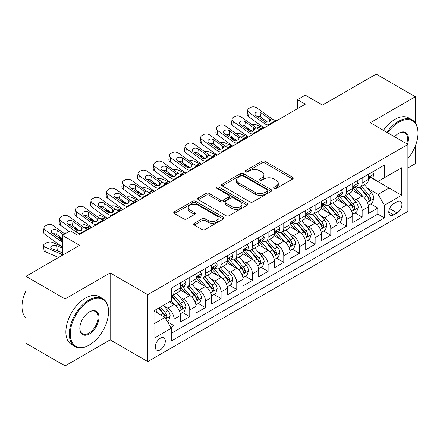 <?xml version="1.0" encoding="UTF-8"?>
<svg xmlns="http://www.w3.org/2000/svg" width="440" height="440" viewBox="0 0 440 440"><rect width="100%" height="100%" fill="white"/><g stroke="black" fill="none" stroke-linecap="round" stroke-linejoin="round"><path stroke-width="0.66" d="M274.109 188.452A1.524 0.88 0 0 0 276.26 188.452L292.606 179.014A2.178 1.254 0 0 0 293.243 178.129A2.178 1.254 0 0 0 292.606 177.238L264.919 161.255A2.178 1.254 0 0 0 261.839 161.255L245.498 170.687A1.524 0.88 0 0 0 245.053 171.309A1.524 0.88 0 0 0 245.498 171.93A1.524 0.88 0 0 0 247.654 171.93L249.766 170.709A6.963 4.021 0 0 1 259.611 170.709L261.916 172.046A6.963 4.021 0 0 1 263.956 174.884A6.963 4.021 0 0 1 261.916 177.727L259.804 178.948A1.524 0.88 0 0 0 259.358 179.57A1.524 0.88 0 0 0 259.804 180.191A1.524 0.88 0 0 0 261.954 180.191L264.072 178.97A6.963 4.021 0 0 1 273.916 178.97L276.221 180.301A6.963 4.021 0 0 1 278.262 183.145A6.963 4.021 0 0 1 276.221 185.988L274.109 187.209A1.524 0.88 0 0 0 273.663 187.831A1.524 0.88 0 0 0 274.109 188.452L274.109 187.209M160.292 349.833A7.09 4.092 120 0 0 164.929 343.58A7.09 4.092 120 0 0 163.84 337.898A7.09 4.092 120 0 0 160.292 338.25A7.09 4.092 120 0 0 155.661 344.498A7.09 4.092 120 0 0 156.75 350.18A7.09 4.092 120 0 0 160.292 349.833M194.315 223.24A2.178 1.254 0 0 0 193.677 224.131A2.178 1.254 0 0 0 194.315 225.016L202.081 229.499A2.178 1.254 0 0 0 205.161 229.499L223.311 219.021A2.178 1.254 0 0 0 223.949 218.136A2.178 1.254 0 0 0 223.311 217.245L195.624 201.262A2.178 1.254 0 0 0 192.544 201.262L174.394 211.739A2.178 1.254 0 0 0 173.756 212.63A2.178 1.254 0 0 0 174.394 213.516L183.777 218.933A2.178 1.254 0 0 0 186.857 218.933L194.623 214.451A2.178 1.254 0 0 0 195.261 213.56A2.178 1.254 0 0 0 194.623 212.674L189.97 209.985A5.819 3.361 0 0 1 188.265 207.609A5.819 3.361 0 0 1 191.857 204.507A5.819 3.361 0 0 1 198.198 205.233L216.425 215.76A5.819 3.361 0 0 1 218.13 218.136A5.819 3.361 0 0 1 214.539 221.238A5.819 3.361 0 0 1 208.197 220.512L205.161 218.757A2.178 1.254 0 0 0 202.081 218.757L194.315 223.24L194.315 225.016M415.338 122.799L415.338 96.729L376.161 74.107L322.487 105.1L305.25 95.145L297.413 99.671L305.25 104.192L78.023 235.378L70.186 230.857L62.354 235.378L62.354 255.282M65.093 298.936L65.093 365.893L110.149 339.878L110.149 272.927L65.093 298.936L25.916 276.32L79.591 245.333L62.354 235.378M110.149 272.927L147.757 294.641L407.891 144.452L407.891 211.404L147.757 361.592L147.757 294.641M415.338 96.729L370.282 122.738L407.891 144.452M249.92 201.883A2.178 1.254 0 0 0 252.995 201.883L271.145 191.406A2.178 1.254 0 0 0 271.783 190.514A2.178 1.254 0 0 0 271.145 189.629L243.458 173.641A2.178 1.254 0 0 0 240.383 173.641L222.233 184.124A2.178 1.254 0 0 0 221.595 185.009A2.178 1.254 0 0 0 222.233 185.895L249.92 201.883M217.536 188.782A1.524 0.88 0 0 1 219.082 188.997L219.082 187.187L247.231 203.434A2.178 1.254 0 0 1 247.863 204.325A2.178 1.254 0 0 1 247.231 205.211L229.075 215.694A2.178 1.254 0 0 1 226.001 215.694L198.314 199.705L198.314 197.929A2.178 1.254 0 0 0 197.676 198.82A2.178 1.254 0 0 0 198.314 199.705M198.314 197.929L206.08 193.446A2.178 1.254 0 0 1 209.16 193.446L220.385 199.931A2.178 1.254 0 0 0 223.465 199.931L228.619 196.955A2.178 1.254 0 0 0 229.251 196.064A2.178 1.254 0 0 0 228.619 195.179L216.926 188.43A1.524 0.88 0 0 1 216.48 187.809A1.524 0.88 0 0 1 217.421 186.995A1.524 0.88 0 0 1 219.082 187.187M65.093 365.893L25.916 343.272L25.916 276.32M407.891 167.976L415.338 163.68L415.338 145.97M170.836 327.553L174.086 325.677L167.58 321.921M163.884 305.943L167.816 308.215A8.866 5.121 60 0 1 174.086 319.072L180.351 315.452L180.351 322.058L189.756 316.63L182.628 312.51M179.553 296.895L183.486 299.167A8.866 5.121 60 0 1 189.756 310.024L196.026 306.405L196.026 313.011L205.425 307.582L198.297 303.463M195.222 287.848L199.161 290.12A8.866 5.121 60 0 1 205.425 300.977L211.695 297.358L211.695 303.963L221.095 298.534L213.966 294.415M210.892 278.801L214.83 281.072A8.866 5.121 60 0 1 221.095 291.929L227.365 288.31L227.365 294.916L236.77 289.487L229.636 285.368M226.567 269.753L230.5 272.024A8.866 5.121 60 0 1 236.77 282.882L243.034 279.263L243.034 285.868L252.439 280.44L245.306 276.32M242.237 260.706L246.169 262.977A8.866 5.121 60 0 1 252.439 273.834L258.709 270.215L258.709 276.821L268.109 271.392L260.981 267.273M257.906 251.658L261.839 253.93A8.866 5.121 60 0 1 268.109 264.787L274.379 261.168L274.379 267.773L283.778 262.345L276.65 258.225M273.576 242.611L277.514 244.882A8.866 5.121 60 0 1 283.778 255.739L290.048 252.12L290.048 258.726L299.453 253.297L292.32 249.178M289.25 233.563L293.183 235.835A8.866 5.121 60 0 1 299.453 246.692L305.718 243.073L305.718 249.678L315.123 244.25L307.989 240.13M304.92 224.516L308.853 226.787A8.866 5.121 60 0 1 315.123 237.644L321.393 234.025L321.393 240.631L330.792 235.202L323.664 231.083M320.59 215.468L324.522 217.74A8.866 5.121 60 0 1 330.792 228.597L337.062 224.978L337.062 231.583L346.462 226.155L339.334 222.035M336.259 206.421L340.197 208.692A8.866 5.121 60 0 1 346.462 219.549L352.732 215.93L352.732 222.536L362.137 217.107L362.137 210.502A8.866 5.121 -120 0 0 355.867 199.645L351.929 197.373M355.003 212.988L362.137 217.107M180.351 315.452A8.866 5.121 -120 0 0 174.086 304.596L169.384 301.879M196.026 306.405A8.866 5.121 -120 0 0 189.756 295.548L180.065 289.949M211.695 297.358A8.866 5.121 -120 0 0 205.425 286.5L195.734 280.902M227.365 288.31A8.866 5.121 -120 0 0 221.095 277.453L211.404 271.854M243.034 279.263A8.866 5.121 -120 0 0 236.77 268.406L227.079 262.807M258.709 270.215A8.866 5.121 -120 0 0 252.439 259.358L242.748 253.759M274.379 261.168A8.866 5.121 -120 0 0 268.109 250.311L258.418 244.712M290.048 252.12A8.866 5.121 -120 0 0 283.778 241.263L274.087 235.664M305.718 243.073A8.866 5.121 -120 0 0 299.453 232.216L289.762 226.617M321.393 234.025A8.866 5.121 -120 0 0 315.123 223.168L305.432 217.569M337.062 224.978A8.866 5.121 -120 0 0 330.792 214.121L321.101 208.522M352.732 215.93A8.866 5.121 -120 0 0 346.462 205.073L336.77 199.474M397.078 201.724L393.63 203.715A6.87 3.966 120 0 0 389.142 209.77A6.87 3.966 120 0 0 390.198 215.276A6.87 3.966 120 0 0 393.63 214.935L397.078 212.944A6.87 3.966 120 0 0 401.566 206.888A6.87 3.966 120 0 0 400.516 201.382A6.87 3.966 120 0 0 397.078 201.724M154.028 323.774L164.995 317.444L171.264 328.3L171.264 340.967L384.384 217.921L384.384 205.255L378.12 194.398L367.604 188.326M171.264 328.3L154.028 338.25L154.028 310.745L171.264 300.795L171.264 288.129L384.384 165.083L384.384 177.749L401.627 167.794L401.627 195.299L384.384 205.255M183.403 286.088L183.486 286.138A8.866 5.121 60 0 0 187.919 286.577L194.189 282.959A8.866 5.121 -120 0 0 196.026 278.899L196.026 273.834M199.078 277.041L199.161 277.09A8.866 5.121 60 0 0 203.588 277.53L209.858 273.911A8.866 5.121 -120 0 0 211.695 269.852L211.695 264.787M214.748 267.993L214.83 268.043A8.866 5.121 60 0 0 219.263 268.483L225.528 264.864A8.866 5.121 -120 0 0 227.365 260.805L227.365 255.739M230.417 258.946L230.5 258.995A8.866 5.121 60 0 0 234.933 259.435L241.203 255.816A8.866 5.121 -120 0 0 243.034 251.757L243.034 246.692M246.087 249.898L246.169 249.948A8.866 5.121 60 0 0 250.602 250.388L256.872 246.769A8.866 5.121 -120 0 0 258.709 242.71L258.709 237.644M261.762 240.851L261.839 240.9A8.866 5.121 60 0 0 266.272 241.34L272.541 237.721A8.866 5.121 -120 0 0 274.379 233.662L274.379 228.597M277.431 231.803L277.514 231.853A8.866 5.121 60 0 0 281.947 232.293L288.211 228.674A8.866 5.121 -120 0 0 290.048 224.615L290.048 219.549M293.101 222.756L293.183 222.805A8.866 5.121 60 0 0 297.616 223.245L303.881 219.626A8.866 5.121 -120 0 0 305.718 215.567L305.718 210.502M308.77 213.708L308.853 213.757A8.866 5.121 60 0 0 313.286 214.198L319.555 210.579A8.866 5.121 -120 0 0 321.393 206.52L321.393 201.454M324.44 204.661L324.522 204.71A8.866 5.121 60 0 0 328.955 205.15L335.225 201.531A8.866 5.121 -120 0 0 337.062 197.472L337.062 192.406M340.115 195.613L340.197 195.663A8.866 5.121 60 0 0 344.625 196.103L350.895 192.484A8.866 5.121 -120 0 0 352.732 188.424L352.732 183.359M171.264 333.366L377.806 214.121L377.806 208.06L368.401 213.488L368.401 206.882A8.866 5.121 -120 0 0 362.137 196.026L352.44 190.427M355.784 186.566L355.867 186.615A8.866 5.121 -120 0 0 360.3 187.055A8.866 5.121 -120 0 0 362.137 182.996L362.137 177.931M360.3 187.055L366.564 183.436A8.866 5.121 -120 0 0 368.401 179.377L368.401 174.312M174.086 286.5L174.086 291.566A8.866 5.121 60 0 1 172.249 295.625A8.866 5.121 60 0 1 171.264 295.983M172.249 295.625L178.519 292.006A8.866 5.121 -120 0 0 180.351 287.947L180.351 282.882M189.756 277.453L189.756 282.519A8.866 5.121 60 0 1 187.919 286.577M205.425 268.406L205.425 273.471A8.866 5.121 60 0 1 203.588 277.53M221.095 259.358L221.095 264.423A8.866 5.121 60 0 1 219.263 268.483M236.77 250.311L236.77 255.376A8.866 5.121 60 0 1 234.933 259.435M252.439 241.263L252.439 246.329A8.866 5.121 60 0 1 250.602 250.388M268.109 232.216L268.109 237.281A8.866 5.121 60 0 1 266.272 241.34M283.778 223.168L283.778 228.234A8.866 5.121 60 0 1 281.947 232.293M299.453 214.121L299.453 219.186A8.866 5.121 60 0 1 297.616 223.245M315.123 205.073L315.123 210.139A8.866 5.121 60 0 1 313.286 214.198M330.792 196.026L330.792 201.091A8.866 5.121 60 0 1 328.955 205.15M346.462 186.978L346.462 192.044A8.866 5.121 60 0 1 344.625 196.103M346.462 219.549L346.462 226.155M330.792 228.597L330.792 235.202M315.123 237.644L315.123 244.25M299.453 246.692L299.453 253.297M283.778 255.739L283.778 262.345M268.109 264.787L268.109 271.392M252.439 273.834L252.439 280.44M236.77 282.882L236.77 289.487M221.095 291.929L221.095 298.534M205.425 300.977L205.425 307.582M189.756 310.024L189.756 316.63M174.086 319.072L174.086 325.677M164.995 317.444L154.028 311.108M378.12 194.398L389.087 188.062L389.087 175.032L401.627 167.794M371.14 177.7L401.627 195.299M371.454 177.518L378.12 181.368L384.384 177.749M110.149 339.878L147.757 361.592M297.413 99.671L297.413 108.719M370.673 203.94L377.806 208.06M377.806 214.121L384.384 217.921M274.714 188.667L276.221 187.798A6.963 4.021 0 0 0 278.262 184.954L278.262 183.145M263.956 174.884L263.956 176.693A6.963 4.021 0 0 1 261.916 179.537L260.414 180.406M292.578 179.031L264.919 163.064A2.178 1.254 0 0 0 261.839 163.064L246.109 172.145M271.117 191.422L243.458 175.45A2.178 1.254 0 0 0 240.383 175.45L222.261 185.917M267.3 191.136A1.524 0.88 0 0 0 267.746 190.514A1.524 0.88 0 0 0 267.3 189.893L243.001 175.863A1.524 0.88 0 0 0 240.845 175.863L238.612 177.149A6.963 4.021 0 0 0 236.577 179.993A6.963 4.021 0 0 0 238.612 182.831L255.228 192.423A6.963 4.021 0 0 0 265.072 192.423L267.3 191.136L267.3 192.946A1.524 0.88 0 0 0 267.746 192.324L267.746 190.514M236.577 179.993L236.577 181.803A6.963 4.021 0 0 0 238.612 184.641L238.612 182.831M267.3 192.946L265.072 194.233A6.963 4.021 0 0 1 255.228 194.233L238.612 184.641M198.341 199.722L206.08 195.256L206.08 193.446M229.251 196.064L229.251 197.874A2.178 1.254 0 0 1 228.619 198.764L223.465 201.74A2.178 1.254 0 0 1 220.385 201.74L209.16 195.256A2.178 1.254 0 0 0 206.08 195.256M219.082 188.997L247.198 205.227M232.04 206.657A5.819 3.361 0 0 0 238.381 207.383A5.819 3.361 0 0 0 241.973 204.281A5.819 3.361 0 0 0 240.268 201.905L233.844 198.198A2.178 1.254 0 0 0 230.769 198.198L225.615 201.174A2.178 1.254 0 0 0 224.978 202.059A2.178 1.254 0 0 0 225.615 202.95L232.04 206.657L232.04 208.466A5.819 3.361 0 0 0 238.381 209.193A5.819 3.361 0 0 0 241.973 206.09L241.973 204.281M224.978 202.059L224.978 203.869A2.178 1.254 0 0 0 225.615 204.76L225.615 202.95M232.04 208.466L225.615 204.76M218.13 218.136L218.13 219.945A5.819 3.361 0 0 1 214.539 223.047A5.819 3.361 0 0 1 208.197 222.321L205.161 220.566A2.178 1.254 0 0 0 202.081 220.566L194.343 225.032M188.265 207.609L188.265 209.418A5.819 3.361 0 0 0 189.97 211.794L189.97 209.985M194.596 214.467L189.97 211.794M223.278 219.038L195.624 203.071A2.178 1.254 0 0 0 192.544 203.071L174.422 213.532M368.269 205.332L372.317 202.989L373.885 198.468A5.874 3.388 -120 0 0 371.597 192.951L364.441 184.663M263.857 128.09L256.333 124.839A4.433 2.217 -5.9 0 0 251.796 124.647M363.006 196.597L354.822 187.121M250.932 130.416L248.496 129.366L248.633 130.719M358.347 193.837L353.601 188.342A14.075 8.123 -120 0 0 353.161 187.853M359.497 187.374L366.74 195.756A5.874 3.388 60 0 1 368.836 199.804L369.264 200.497L370.057 200.387L370.716 198.715A5.874 3.388 -120 0 0 368.621 194.673L361.46 186.384M359.925 187.237L367.708 196.246A2.992 1.727 60 0 1 368.462 197.417L370.716 198.715M247.225 127.738A4.433 2.217 -5.9 0 0 247.22 128.007A4.433 2.217 -5.9 0 0 248.496 129.366M256.482 128.029A3.548 1.777 174.1 0 1 260.519 128.073L262.449 128.904M269.11 125.059L268.043 124.966A11.082 6.397 60 0 1 263.995 123.277L248.985 112.426L248.496 116.628A4.433 2.86 -173.3 0 1 247.231 114.307L247.72 110.099A4.433 2.86 6.7 0 0 248.985 112.426M264.143 127.925A16.621 9.598 60 0 1 263.5 127.485L248.496 116.628M372.554 171.913L373.885 174.218A5.874 3.388 60 0 1 372.669 176.82L369.694 178.536A5.874 3.388 -120 0 0 370.716 177.183L370.59 176.666M276.947 120.533L275.88 120.439A11.082 6.397 60 0 1 271.827 118.756L256.822 107.899A4.433 2.86 6.7 0 0 250.58 107.465L249.013 108.367A4.433 2.86 6.7 0 0 247.72 110.099M269.39 121.797L269.264 118.734L270.314 120.368L269.274 121.864L265.683 122.304L255.992 115.66A3.548 2.288 -173.3 0 1 254.98 113.801A3.548 2.288 -173.3 0 1 256.014 112.415A3.548 2.288 -173.3 0 1 261.008 112.761L260.519 116.969L267.966 122.353M260.519 116.969A3.548 2.288 6.7 0 0 256.729 116.188M269.264 118.734L261.008 112.761M368.599 178.811L368.621 178.811A5.874 3.388 -120 0 0 369.694 178.536M369.958 176.748L370.716 177.183C370.348 176.297 369.721 176.66 368.836 178.272A5.874 3.388 60 0 1 368.401 179.108M407.891 158.494A27.038 15.609 120 0 0 418 133.188A27.038 15.609 120 0 0 398.882 122.15A27.038 15.609 120 0 0 387.69 132.792M386.887 132.325A27.704 15.994 -60 0 1 398.409 121.336A27.704 15.994 -60 0 1 412.264 119.966A27.704 15.994 -60 0 1 418 132.649L418 133.188M394.631 136.796A13.519 7.804 -60 0 1 398.882 133.188L398.882 133.188A13.519 7.804 -60 0 1 407.445 144.194M383.438 130.334A27.704 15.994 -60 0 1 394.966 119.345A27.704 15.994 -60 0 1 408.815 117.975L412.264 119.966M406.62 143.721A12.854 7.42 120 0 0 404.839 132.825A12.854 7.42 120 0 0 398.646 133.331M88.913 345.263L89.386 344.993A27.038 15.609 120 0 0 108.504 311.877A27.038 15.609 120 0 0 89.386 300.839A27.038 15.609 120 0 0 70.268 333.955A27.038 15.609 120 0 0 89.386 344.993L88.913 345.263A27.704 15.994 -60 0 1 75.064 346.632A27.704 15.994 -60 0 1 70.818 324.434A27.704 15.994 -60 0 1 88.913 300.025A27.704 15.994 -60 0 1 102.767 298.65A27.704 15.994 -60 0 1 108.504 311.333L108.504 311.877M89.386 333.955A13.519 7.804 -60 0 1 79.827 328.433A13.519 7.804 -60 0 1 89.386 311.877L89.386 311.877A13.519 7.804 -60 0 1 98.945 317.394A13.519 7.804 -60 0 1 89.386 333.955M79.827 328.158A12.854 7.42 120 0 0 82.489 333.773A12.854 7.42 120 0 0 88.913 333.141A12.854 7.42 120 0 0 97.312 321.811A12.854 7.42 120 0 0 95.343 311.509A12.854 7.42 120 0 0 89.144 312.015M75.064 346.632L71.616 344.641A27.704 15.994 -60 0 1 67.37 322.443A27.704 15.994 -60 0 1 85.465 298.034A27.704 15.994 -60 0 1 99.319 296.659L102.767 298.65M25.916 317.939A27.704 15.994 -60 0 1 25.916 290.796M352.6 214.379L356.648 212.036L358.215 207.515A5.874 3.388 -120 0 0 355.927 201.999L348.766 193.71M248.188 137.137L240.658 133.887A4.433 2.217 -5.9 0 0 236.126 133.694M347.336 205.645L339.152 196.169M235.263 139.464L232.826 138.413L232.964 139.766M342.678 202.884L337.925 197.389A14.075 8.123 -120 0 0 337.491 196.895M343.827 196.422L351.07 204.804A5.874 3.388 60 0 1 353.166 208.852L353.59 209.545L354.387 209.435L355.047 207.763A5.874 3.388 -120 0 0 352.952 203.72L345.791 195.431M344.256 196.284L352.039 205.293A2.992 1.727 60 0 1 352.792 206.465L355.047 207.763M231.556 136.785A4.433 2.217 -5.9 0 0 231.55 137.055A4.433 2.217 -5.9 0 0 232.826 138.413M240.812 137.077A3.548 1.777 174.1 0 1 244.849 137.121L246.78 137.951M336.93 223.427L340.978 221.084L342.546 216.563A5.874 3.388 -120 0 0 340.257 211.046L333.097 202.757M232.518 146.185L224.989 142.934A4.433 2.217 -5.9 0 0 220.457 142.742M331.661 214.693L323.483 205.216M219.588 148.511L217.157 147.461L217.294 148.814M327.008 211.931L322.256 206.437A14.075 8.123 -120 0 0 321.822 205.942M328.158 205.469L335.401 213.851A5.874 3.388 60 0 1 337.491 217.899L337.92 218.592L338.712 218.482L339.372 216.81A5.874 3.388 -120 0 0 337.282 212.768L330.121 204.479M328.581 205.332L336.364 214.341A2.992 1.727 60 0 1 337.117 215.512L339.372 216.81M215.886 145.833A4.433 2.217 -5.9 0 0 215.881 146.102A4.433 2.217 -5.9 0 0 217.157 147.461M225.143 146.124A3.548 1.777 174.1 0 1 229.174 146.163L231.105 146.999M321.261 232.474L325.309 230.131L326.876 225.61A5.874 3.388 -120 0 0 324.588 220.094L317.427 211.805M216.849 155.232L209.319 151.982A4.433 2.217 -5.9 0 0 204.781 151.789M315.992 223.74L307.808 214.264M203.918 157.559L201.482 156.508L201.625 157.861M311.333 220.979L306.587 215.485A14.075 8.123 -120 0 0 306.152 214.99M312.488 214.517L319.732 222.899A5.874 3.388 60 0 1 321.822 226.947L322.25 227.639L323.043 227.53L323.702 225.858A5.874 3.388 -120 0 0 321.607 221.815L314.452 213.527M312.911 214.379L320.694 223.388A2.992 1.727 60 0 1 321.448 224.56L323.702 225.858M200.216 154.88A4.433 2.217 -5.9 0 0 200.211 155.149A4.433 2.217 -5.9 0 0 201.482 156.508M209.473 155.172A3.548 1.777 174.1 0 1 213.505 155.21L215.435 156.046M305.586 241.516L309.639 239.179L311.201 234.657A5.874 3.388 -120 0 0 308.918 229.141L301.757 220.853M201.174 164.28L193.649 161.029A4.433 2.217 -5.9 0 0 189.112 160.837M300.322 232.788L292.138 223.311M188.249 166.606L185.812 165.555L185.95 166.909M295.664 230.027L290.917 224.532A14.075 8.123 -120 0 0 290.477 224.037M296.819 223.564L304.057 231.946A5.874 3.388 60 0 1 306.152 235.994L306.581 236.687L307.373 236.577L308.033 234.905A5.874 3.388 -120 0 0 305.938 230.863L298.777 222.574M297.242 223.427L305.025 232.436A2.992 1.727 60 0 1 305.778 233.607L308.033 234.905M184.542 163.928A4.433 2.217 -5.9 0 0 184.536 164.197A4.433 2.217 -5.9 0 0 185.812 165.555M193.798 164.219A3.548 1.777 174.1 0 1 197.835 164.257L199.766 165.094M253.44 134.107L252.373 134.013A11.082 6.397 60 0 1 248.32 132.325L233.316 121.473L232.826 125.675A4.433 2.86 -173.3 0 1 231.556 123.354L232.051 119.147A4.433 2.86 6.7 0 0 233.316 121.473M248.474 136.972A16.621 9.598 60 0 1 247.83 136.532L232.826 125.675M356.884 180.961L358.215 183.266A5.874 3.388 60 0 1 357 185.867L354.024 187.583A5.874 3.388 -120 0 0 355.047 186.23L354.921 185.713M261.278 129.58L260.211 129.487A11.082 6.397 60 0 1 256.157 127.804L241.153 116.947A4.433 2.86 6.7 0 0 234.911 116.512L233.343 117.414A4.433 2.86 6.7 0 0 232.051 119.147M253.721 130.845L253.594 127.782L254.639 129.415L253.605 130.911L250.008 131.351L240.323 124.707A3.548 2.288 -173.3 0 1 239.311 122.848A3.548 2.288 -173.3 0 1 240.345 121.462A3.548 2.288 -173.3 0 1 245.339 121.809L244.849 126.016L252.296 131.401M244.849 126.016A3.548 2.288 6.7 0 0 241.06 125.235M253.594 127.782L245.339 121.809M352.93 187.858L352.952 187.858A5.874 3.388 -120 0 0 354.024 187.583M354.288 185.796L355.047 186.23C354.673 185.345 354.046 185.708 353.166 187.319A5.874 3.388 60 0 1 352.732 188.155M237.771 143.154L236.704 143.061A11.082 6.397 60 0 1 232.65 141.372L217.646 130.52L217.157 134.722A4.433 2.86 -173.3 0 1 215.886 132.401L216.376 128.194A4.433 2.86 6.7 0 0 217.646 130.52M232.799 146.02A16.621 9.598 60 0 1 232.161 145.58L217.157 134.722M341.215 190.009L342.546 192.313A5.874 3.388 60 0 1 341.33 194.915L338.349 196.631A5.874 3.388 -120 0 0 339.372 195.278L339.251 194.761M245.603 138.628L244.541 138.534A11.082 6.397 60 0 1 240.488 136.851L225.484 125.994A4.433 2.86 6.7 0 0 219.236 125.559L217.668 126.462A4.433 2.86 6.7 0 0 216.376 128.194M238.046 139.893L237.919 136.829L238.97 138.463L237.936 139.959L234.339 140.399L224.653 133.755A3.548 2.288 -173.3 0 1 223.641 131.895A3.548 2.288 -173.3 0 1 224.675 130.51A3.548 2.288 -173.3 0 1 229.669 130.856L229.174 135.064L236.621 140.448M229.174 135.064A3.548 2.288 6.7 0 0 225.385 134.283M237.919 136.829L229.669 130.856M337.255 196.906L337.282 196.906A5.874 3.388 -120 0 0 338.349 196.631M338.618 194.843L339.372 195.278C339.004 194.392 338.377 194.755 337.491 196.367A5.874 3.388 60 0 1 337.062 197.203M222.101 152.202L221.034 152.108A11.082 6.397 60 0 1 216.981 150.42L201.977 139.568L201.482 143.77A4.433 2.86 -173.3 0 1 200.216 141.449L200.706 137.242A4.433 2.86 6.7 0 0 201.977 139.568M217.129 155.067A16.621 9.598 60 0 1 216.491 154.627L201.482 143.77M325.545 199.056L326.876 201.361A5.874 3.388 60 0 1 325.661 203.962L322.68 205.678A5.874 3.388 -120 0 0 323.702 204.325L323.582 203.808M229.933 147.675L228.866 147.582A11.082 6.397 60 0 1 224.818 145.899L209.809 135.042A4.433 2.86 6.7 0 0 203.566 134.602L201.999 135.509A4.433 2.86 6.7 0 0 200.706 137.242M222.376 148.94L222.25 145.877L223.3 147.51L222.261 149.006L218.669 149.446L208.984 142.802A3.548 2.288 -173.3 0 1 207.966 140.943A3.548 2.288 -173.3 0 1 209 139.557A3.548 2.288 -173.3 0 1 214 139.904L213.505 144.111L220.952 149.496M213.505 144.111A3.548 2.288 6.7 0 0 209.715 143.33M222.25 145.877L214 139.904M321.585 205.953L321.607 205.953A5.874 3.388 -120 0 0 322.68 205.678M322.944 203.891L323.702 204.325C323.334 203.44 322.707 203.803 321.822 205.414A5.874 3.388 60 0 1 321.393 206.25M206.426 161.249L205.359 161.156A11.082 6.397 60 0 1 201.311 159.467L186.302 148.615L185.812 152.818A4.433 2.86 -173.3 0 1 184.547 150.496L185.037 146.289A4.433 2.86 6.7 0 0 186.302 148.615M201.46 164.114A16.621 9.598 60 0 1 200.822 163.674L185.812 152.818M309.87 208.104L311.201 210.408A5.874 3.388 60 0 1 309.986 213.01L307.01 214.726A5.874 3.388 -120 0 0 308.033 213.373L307.907 212.856M214.264 156.722L213.197 156.629A11.082 6.397 60 0 1 209.143 154.946L194.139 144.089A4.433 2.86 6.7 0 0 187.897 143.649L186.329 144.556A4.433 2.86 6.7 0 0 185.037 146.289M206.707 157.988L206.58 154.924L207.631 156.558L206.591 158.054L203 158.494L193.314 151.85A3.548 2.288 -173.3 0 1 192.297 149.99A3.548 2.288 -173.3 0 1 193.331 148.599A3.548 2.288 -173.3 0 1 198.325 148.951L197.835 153.159L205.282 158.543M197.835 153.159A3.548 2.288 6.7 0 0 194.046 152.378M206.58 154.924L198.325 148.951M305.916 215.001L305.938 215.001A5.874 3.388 -120 0 0 307.01 214.726M307.274 212.938L308.033 213.373C307.665 212.487 307.038 212.85 306.152 214.462A5.874 3.388 60 0 1 305.718 215.298M289.916 250.564L293.964 248.226L295.532 243.705A5.874 3.388 -120 0 0 293.243 238.189L286.088 229.9M185.504 173.327L177.98 170.077A4.433 2.217 -5.9 0 0 173.443 169.884M284.652 241.835L276.469 232.359M172.579 175.654L170.143 174.603L170.28 175.956M279.994 239.074L275.242 233.58A14.075 8.123 -120 0 0 274.808 233.085M281.144 232.612L288.387 240.994A5.874 3.388 60 0 1 290.483 245.042L290.906 245.735L291.704 245.625L292.364 243.953A5.874 3.388 -120 0 0 290.268 239.91L283.107 231.622M281.572 232.474L289.355 241.483A2.992 1.727 60 0 1 290.109 242.655L292.364 243.953M168.872 172.975A4.433 2.217 -5.9 0 0 168.867 173.245A4.433 2.217 -5.9 0 0 170.143 174.603M178.129 173.267A3.548 1.777 174.1 0 1 182.166 173.305L184.096 174.141M190.757 170.291L189.69 170.203A11.082 6.397 60 0 1 185.642 168.514L170.632 157.663L170.143 161.865A4.433 2.86 -173.3 0 1 168.872 159.544L169.367 155.337A4.433 2.86 6.7 0 0 170.632 157.663M185.79 173.162A16.621 9.598 60 0 1 185.147 172.722L170.143 161.865M294.201 217.151L295.532 219.456A5.874 3.388 60 0 1 294.316 222.057L291.341 223.773A5.874 3.388 -120 0 0 292.364 222.42L292.237 221.903M198.594 165.77L197.527 165.677A11.082 6.397 60 0 1 193.474 163.994L178.47 153.137A4.433 2.86 6.7 0 0 172.227 152.697L170.66 153.604A4.433 2.86 6.7 0 0 169.367 155.337M191.037 167.035L190.911 163.972L191.956 165.605L190.922 167.101L187.325 167.541L177.639 160.897A3.548 2.288 -173.3 0 1 176.627 159.038A3.548 2.288 -173.3 0 1 177.661 157.647A3.548 2.288 -173.3 0 1 182.655 157.999L182.166 162.206L189.613 167.59M182.166 162.206A3.548 2.288 6.7 0 0 178.376 161.425M190.911 163.972L182.655 157.999M290.246 224.048L290.268 224.048A5.874 3.388 -120 0 0 291.341 223.773M291.605 221.986L292.364 222.42C291.995 221.535 291.368 221.898 290.483 223.509A5.874 3.388 60 0 1 290.048 224.345M274.247 259.611L278.295 257.274L279.862 252.753A5.874 3.388 -120 0 0 277.574 247.236L270.413 238.948M169.835 182.375L162.305 179.124A4.433 2.217 -5.9 0 0 157.773 178.931M268.978 250.883L260.799 241.406M156.904 184.701L154.473 183.651L154.611 185.004M264.325 248.122L259.572 242.627A14.075 8.123 -120 0 0 259.138 242.132M265.474 241.659L272.718 250.041A5.874 3.388 60 0 1 274.813 254.089L275.237 254.782L276.034 254.672L276.689 253A5.874 3.388 -120 0 0 274.599 248.958L267.438 240.669M265.903 241.522L273.68 250.531A2.992 1.727 60 0 1 274.434 251.702L276.689 253M153.203 182.023A4.433 2.217 -5.9 0 0 153.197 182.292A4.433 2.217 -5.9 0 0 154.473 183.651M162.459 182.314A3.548 1.777 174.1 0 1 166.496 182.353L168.421 183.189M175.087 179.339L174.02 179.251A11.082 6.397 60 0 1 169.966 177.562L154.963 166.711L154.473 170.913A4.433 2.86 -173.3 0 1 153.203 168.591L153.692 164.384A4.433 2.86 6.7 0 0 154.963 166.711M170.121 182.21A16.621 9.598 60 0 1 169.477 181.77L154.473 170.913M278.531 226.198L279.862 228.503A5.874 3.388 60 0 1 278.647 231.105L275.671 232.821A5.874 3.388 -120 0 0 276.689 231.468L276.568 230.945M182.919 174.818L181.858 174.724A11.082 6.397 60 0 1 177.804 173.041L162.8 162.184A4.433 2.86 6.7 0 0 156.552 161.744L154.99 162.652A4.433 2.86 6.7 0 0 153.692 164.384M175.362 176.083L175.236 173.019L176.286 174.653L175.252 176.149L171.655 176.589L161.97 169.945A3.548 2.288 -173.3 0 1 160.958 168.086A3.548 2.288 -173.3 0 1 161.992 166.694A3.548 2.288 -173.3 0 1 166.986 167.046L166.496 171.254L173.938 176.638M166.496 171.254A3.548 2.288 6.7 0 0 162.701 170.472M175.236 173.019L166.986 167.046M274.571 233.096L274.599 233.096A5.874 3.388 -120 0 0 275.671 232.821M275.935 231.033L276.689 231.468C276.32 230.582 275.693 230.945 274.813 232.556A5.874 3.388 60 0 1 274.379 233.393M258.577 268.659L262.625 266.321L264.193 261.8A5.874 3.388 -120 0 0 261.905 256.284L254.744 247.995M154.165 191.422L146.636 188.172A4.433 2.217 -5.9 0 0 142.098 187.979M253.308 259.93L245.124 250.454M141.235 193.749L138.804 192.698L138.941 194.051M248.655 257.169L243.903 251.669A14.075 8.123 -120 0 0 243.469 251.18M249.805 250.707L257.048 259.089A5.874 3.388 60 0 1 259.138 263.137L259.567 263.829L260.359 263.72L261.019 262.048A5.874 3.388 -120 0 0 258.929 258.005L251.768 249.716M250.228 250.569L258.011 259.578A2.992 1.727 60 0 1 258.764 260.75L261.019 262.048M137.533 191.07A4.433 2.217 -5.9 0 0 137.528 191.34A4.433 2.217 -5.9 0 0 138.804 192.698M146.79 191.362A3.548 1.777 174.1 0 1 150.821 191.4L152.752 192.236M159.418 188.386L158.351 188.298A11.082 6.397 60 0 1 154.297 186.61L139.293 175.758L138.804 179.96A4.433 2.86 -173.3 0 1 137.533 177.639L138.023 173.431A4.433 2.86 6.7 0 0 139.293 175.758M154.446 191.257A16.621 9.598 60 0 1 153.808 190.817L138.804 179.96M262.862 235.246L264.193 237.551A5.874 3.388 60 0 1 262.977 240.152L259.996 241.868A5.874 3.388 -120 0 0 261.019 240.515L260.898 239.993M167.25 183.865L166.183 183.772A11.082 6.397 60 0 1 162.135 182.089L147.125 171.232A4.433 2.86 6.7 0 0 140.882 170.791L139.315 171.699A4.433 2.86 6.7 0 0 138.023 173.431M159.693 185.13L159.566 182.066L160.617 183.7L159.583 185.196L155.986 185.636L146.3 178.992A3.548 2.288 -173.3 0 1 145.282 177.133A3.548 2.288 -173.3 0 1 146.316 175.742A3.548 2.288 -173.3 0 1 151.316 176.094L150.821 180.301L158.268 185.686M150.821 180.301A3.548 2.288 6.7 0 0 147.031 179.52M159.566 182.066L151.316 176.094M258.902 242.143L258.929 242.143A5.874 3.388 -120 0 0 259.996 241.868M260.26 240.081L261.019 240.515C260.651 239.63 260.024 239.993 259.138 241.604A5.874 3.388 60 0 1 258.709 242.44M242.902 277.706L246.956 275.369L248.518 270.848A5.874 3.388 -120 0 0 246.235 265.331L239.074 257.043M138.49 200.47L130.966 197.219A4.433 2.217 -5.9 0 0 126.429 197.027M237.639 268.978L229.455 259.501M125.565 202.796L123.129 201.746L123.272 203.099M232.98 266.216L228.234 260.716A14.075 8.123 -120 0 0 227.794 260.227M234.135 259.754L241.373 268.136A5.874 3.388 60 0 1 243.469 272.184L243.898 272.877L244.69 272.767L245.35 271.095A5.874 3.388 -120 0 0 243.254 267.053L236.093 258.764M234.559 259.617L242.341 268.626A2.992 1.727 60 0 1 243.095 269.797L245.35 271.095M121.858 200.118A4.433 2.217 -5.9 0 0 121.853 200.387A4.433 2.217 -5.9 0 0 123.129 201.746M131.12 200.409A3.548 1.777 174.1 0 1 135.151 200.448L137.082 201.284M143.743 197.434L142.681 197.346A11.082 6.397 60 0 1 138.628 195.657L123.624 184.806L123.129 189.007A4.433 2.86 -173.3 0 1 121.864 186.687L122.353 182.479A4.433 2.86 6.7 0 0 123.624 184.806M138.776 200.305A16.621 9.598 60 0 1 138.138 199.865L123.129 189.007M247.187 244.294L248.518 246.598A5.874 3.388 60 0 1 247.302 249.2L244.327 250.916A5.874 3.388 -120 0 0 245.35 249.563L245.229 249.04M151.58 192.913L150.513 192.819A11.082 6.397 60 0 1 146.46 191.136L131.456 180.279A4.433 2.86 6.7 0 0 125.213 179.839L123.646 180.747A4.433 2.86 6.7 0 0 122.353 182.479M144.023 194.178L143.897 191.114L144.947 192.748L143.907 194.244L140.316 194.684L130.631 188.04A3.548 2.288 -173.3 0 1 129.613 186.181A3.548 2.288 -173.3 0 1 130.647 184.789A3.548 2.288 -173.3 0 1 135.641 185.141L135.151 189.349L142.599 194.733M135.151 189.349A3.548 2.288 6.7 0 0 131.362 188.568M143.897 191.114L135.641 185.141M243.232 251.191L243.254 251.191A5.874 3.388 -120 0 0 244.327 250.916M244.591 249.128L245.35 249.563C244.981 248.677 244.354 249.04 243.469 250.652A5.874 3.388 60 0 1 243.034 251.488M227.233 286.754L231.281 284.416L232.848 279.895A5.874 3.388 -120 0 0 230.56 274.379L223.405 266.09M122.821 209.517L115.297 206.267A4.433 2.217 -5.9 0 0 110.759 206.074M221.969 278.025L213.785 268.548M109.896 211.844L107.459 210.793L107.597 212.146M217.311 275.264L212.564 269.764A14.075 8.123 -120 0 0 212.124 269.274M218.46 268.802L225.704 277.184A5.874 3.388 60 0 1 227.799 281.232L228.228 281.925L229.02 281.815L229.68 280.143A5.874 3.388 -120 0 0 227.585 276.1L220.424 267.812M218.889 268.664L226.672 277.673A2.992 1.727 60 0 1 227.425 278.845L229.68 280.143M106.189 209.165A4.433 2.217 -5.9 0 0 106.183 209.435A4.433 2.217 -5.9 0 0 107.459 210.793M115.445 209.457A3.548 1.777 174.1 0 1 119.482 209.495L121.413 210.331M211.563 295.801L215.611 293.464L217.179 288.943A5.874 3.388 -120 0 0 214.891 283.426L207.73 275.138M107.151 218.565L99.622 215.314A4.433 2.217 -5.9 0 0 95.09 215.122M206.299 287.073L198.115 277.596M94.226 220.891L91.79 219.841L91.927 221.188M201.641 284.312L196.889 278.812A14.075 8.123 -120 0 0 196.455 278.322M202.791 277.849L210.034 286.231A5.874 3.388 60 0 1 212.13 290.279L212.553 290.972L213.351 290.862L214.011 289.19A5.874 3.388 -120 0 0 211.915 285.148L204.754 276.853M203.22 277.712L210.997 286.721A2.992 1.727 60 0 1 211.756 287.892L214.011 289.19M90.519 218.213A4.433 2.217 -5.9 0 0 90.514 218.482A4.433 2.217 -5.9 0 0 91.79 219.841M99.776 218.504A3.548 1.777 174.1 0 1 103.813 218.543L105.743 219.379M195.894 304.849L199.941 302.511L201.509 297.99A5.874 3.388 -120 0 0 199.221 292.474L192.06 284.185M91.482 227.612L83.952 224.362A4.433 2.217 -5.9 0 0 79.42 224.169M190.625 296.12L182.441 286.644M78.551 229.939L76.12 228.888L76.258 230.236M185.972 293.359L181.22 287.859A14.075 8.123 -120 0 0 180.785 287.37M187.121 286.897L194.365 295.279A5.874 3.388 60 0 1 196.455 299.327L196.884 300.02L197.676 299.909L198.336 298.238A5.874 3.388 -120 0 0 196.246 294.195L189.085 285.901M187.545 286.759L195.327 295.768A2.992 1.727 60 0 1 196.081 296.94L198.336 298.238M74.85 227.26A4.433 2.217 -5.9 0 0 74.844 227.53A4.433 2.217 -5.9 0 0 76.12 228.888M84.106 227.552A3.548 1.777 174.1 0 1 88.138 227.59L90.068 228.426M180.219 313.896L184.272 311.559L185.84 307.038A5.874 3.388 -120 0 0 183.552 301.521L176.391 293.233M174.955 305.168L171.21 300.828M62.354 238.755L60.445 237.936L60.588 239.283M170.297 302.407L169.691 301.702M171.452 295.944L178.69 304.326A5.874 3.388 60 0 1 180.785 308.374L181.214 309.067L182.006 308.957L182.666 307.285A5.874 3.388 -120 0 0 180.571 303.243L173.415 294.949M171.875 295.807L179.657 304.816A2.992 1.727 60 0 1 180.411 305.987L182.666 307.285M59.18 236.308A4.433 2.217 -5.9 0 0 59.175 236.577A4.433 2.217 -5.9 0 0 60.445 237.936M66.484 232.997A4.433 2.217 -5.9 0 0 63.745 233.216M167.266 321.376L168.603 320.606L170.165 316.085A5.874 3.388 -120 0 0 167.882 310.569L163.372 305.349M62.354 246.659L52.613 242.457A4.433 2.217 -5.9 0 0 46.371 242.924L44.803 243.832A4.433 2.217 -5.9 0 0 43.5 245.625A4.433 2.217 -5.9 0 0 44.776 246.983L45.265 251.752A4.433 2.217 174.1 0 1 43.995 250.399L43.5 245.625M159.165 314.072L155.535 309.875M62.354 254.892A16.621 9.598 -120 0 0 59.78 253.457L44.776 246.983M58.548 257.483L45.265 251.752M154.627 311.454L154.028 310.761M158.516 308.154L163.02 313.374A5.874 3.388 60 0 1 165.115 317.422L165.545 318.115L166.337 318.005L166.996 316.333A5.874 3.388 -120 0 0 164.901 312.29L160.397 307.07M158.879 307.945L163.988 313.863A2.992 1.727 60 0 1 164.742 315.034L166.996 316.333M62.354 252.824L51.783 248.584A3.548 1.777 174.1 0 1 50.765 247.5A3.548 1.777 174.1 0 1 51.805 246.059A3.548 1.777 174.1 0 1 56.799 245.685L62.354 248.083M62.354 252.643L57.288 250.459A3.548 1.777 -5.9 0 0 55.313 250.102M128.073 206.481L127.006 206.393A11.082 6.397 60 0 1 122.958 204.705L107.949 193.853L107.459 198.055A4.433 2.86 -173.3 0 1 106.189 195.734L106.684 191.527A4.433 2.86 6.7 0 0 107.949 193.853M123.107 209.352A16.621 9.598 60 0 1 122.463 208.906L107.459 198.055M231.517 253.341L232.848 255.646A5.874 3.388 60 0 1 231.632 258.247L228.657 259.963A5.874 3.388 -120 0 0 229.68 258.61L229.554 258.088M135.911 201.96L134.844 201.867A11.082 6.397 60 0 1 130.79 200.184L115.786 189.327A4.433 2.86 6.7 0 0 109.544 188.887L107.976 189.794A4.433 2.86 6.7 0 0 106.684 191.527M128.354 203.225L128.227 200.162L129.272 201.795L128.238 203.291L124.647 203.731L114.956 197.087A3.548 2.288 -173.3 0 1 113.944 195.228A3.548 2.288 -173.3 0 1 114.978 193.837A3.548 2.288 -173.3 0 1 119.972 194.189L119.482 198.396L126.929 203.781M119.482 198.396A3.548 2.288 6.7 0 0 115.693 197.615M128.227 200.162L119.972 194.189M227.563 260.238L227.585 260.238A5.874 3.388 -120 0 0 228.657 259.963M228.921 258.176L229.68 258.61C229.312 257.725 228.685 258.088 227.799 259.699A5.874 3.388 60 0 1 227.365 260.535M112.404 215.529L111.337 215.441A11.082 6.397 60 0 1 107.283 213.752L92.279 202.901L91.79 207.103A4.433 2.86 -173.3 0 1 90.519 204.781L91.014 200.574A4.433 2.86 6.7 0 0 92.279 202.901M107.437 218.4A16.621 9.598 60 0 1 106.794 217.954L91.79 207.103M215.848 262.389L217.179 264.693A5.874 3.388 60 0 1 215.963 267.295L212.988 269.011A5.874 3.388 -120 0 0 214.011 267.658L213.884 267.135M120.241 211.007L119.174 210.914A11.082 6.397 60 0 1 115.121 209.231L100.117 198.374A4.433 2.86 6.7 0 0 93.874 197.934L92.307 198.841A4.433 2.86 6.7 0 0 91.014 200.574M112.684 212.273L112.558 209.209L113.603 210.843L112.569 212.339L108.972 212.779L99.286 206.135A3.548 2.288 -173.3 0 1 98.274 204.276A3.548 2.288 -173.3 0 1 99.308 202.884A3.548 2.288 -173.3 0 1 104.302 203.236L103.813 207.444L111.254 212.828M103.813 207.444A3.548 2.288 6.7 0 0 100.017 206.663M112.558 209.209L104.302 203.236M211.893 269.286L211.915 269.286A5.874 3.388 -120 0 0 212.988 269.011M213.252 267.223L214.011 267.658C213.637 266.772 213.01 267.135 212.13 268.747A5.874 3.388 60 0 1 211.695 269.582M96.734 224.576L95.667 224.488A11.082 6.397 60 0 1 91.614 222.799L76.609 211.948L76.12 216.15A4.433 2.86 -173.3 0 1 74.85 213.829L75.339 209.622A4.433 2.86 6.7 0 0 76.609 211.948M91.762 227.447A16.621 9.598 60 0 1 91.124 227.002L76.12 216.15M200.178 271.436L201.509 273.74A5.874 3.388 60 0 1 200.294 276.342L197.313 278.058A5.874 3.388 -120 0 0 198.336 276.705L198.215 276.183M104.566 220.055L103.499 219.962A11.082 6.397 60 0 1 99.451 218.279L84.442 207.422A4.433 2.86 6.7 0 0 78.199 206.982L76.632 207.889A4.433 2.86 6.7 0 0 75.339 209.622M97.009 221.32L96.883 218.257L97.933 219.89L96.899 221.386L93.302 221.826L83.617 215.182A3.548 2.288 -173.3 0 1 82.599 213.323A3.548 2.288 -173.3 0 1 83.639 211.931A3.548 2.288 -173.3 0 1 88.633 212.284L88.138 216.491L95.585 221.876M88.138 216.491A3.548 2.288 6.7 0 0 84.348 215.71M96.883 218.257L88.633 212.284M196.218 278.333L196.246 278.333A5.874 3.388 -120 0 0 197.313 278.058M197.577 276.271L198.336 276.705C197.967 275.82 197.34 276.183 196.455 277.794A5.874 3.388 60 0 1 196.026 278.625M81.064 233.624L79.998 233.536A11.082 6.397 60 0 1 75.944 231.847L60.94 220.996L60.445 225.198A4.433 2.86 -173.3 0 1 59.18 222.877L59.669 218.669A4.433 2.86 6.7 0 0 60.94 220.996M69.119 231.473L60.445 225.198M184.503 280.484L185.84 282.788A5.874 3.388 60 0 1 184.624 285.389L181.643 287.106A5.874 3.388 -120 0 0 182.666 285.752L182.545 285.23M88.897 229.103L87.83 229.009A11.082 6.397 60 0 1 83.782 227.321L68.772 216.469A4.433 2.86 6.7 0 0 62.53 216.029L60.962 216.937A4.433 2.86 6.7 0 0 59.669 218.669M81.34 230.368L81.213 227.304L82.264 228.938L81.224 230.434L77.633 230.874L67.947 224.23A3.548 2.288 -173.3 0 1 66.93 222.371A3.548 2.288 -173.3 0 1 67.963 220.979A3.548 2.288 -173.3 0 1 72.958 221.331L72.468 225.539L79.915 230.923M72.468 225.539A3.548 2.288 6.7 0 0 68.679 224.757M81.213 227.304L72.958 221.331M180.549 287.381L180.571 287.381A5.874 3.388 -120 0 0 181.643 287.106M181.907 285.318L182.666 285.752C182.298 284.867 181.671 285.23 180.785 286.841A5.874 3.388 60 0 1 180.351 287.672M62.354 242.077A11.082 6.397 60 0 1 60.275 240.895L45.265 230.043L44.776 234.245A4.433 2.86 -173.3 0 1 43.511 231.924L44 227.716A4.433 2.86 6.7 0 0 45.265 230.043M62.354 246.631A16.621 9.598 60 0 1 59.78 245.097L44.776 234.245M64.79 233.97L53.103 225.517A4.433 2.86 6.7 0 0 46.86 225.077L45.293 225.984A4.433 2.86 6.7 0 0 44 227.716M60.275 240.895L61.963 239.921L52.272 233.277A3.548 2.288 -173.3 0 1 51.26 231.418A3.548 2.288 -173.3 0 1 52.294 230.027A3.548 2.288 -173.3 0 1 57.288 230.379L56.799 234.586L62.354 238.601M56.799 234.586A3.548 2.288 6.7 0 0 53.009 233.805M63.382 234.784L57.288 230.379M167.816 308.215L174.086 304.596M183.486 299.167L189.756 295.548M199.161 290.12L205.425 286.5M214.83 281.072L221.095 277.453M230.5 272.024L236.77 268.406M246.169 262.977L252.439 259.358M261.839 253.93L268.109 250.311M277.514 244.882L283.778 241.263M293.183 235.835L299.453 232.216M308.853 226.787L315.123 223.168M324.522 217.74L330.792 214.121M340.197 208.692L346.462 205.073M355.867 199.645L362.137 196.026M362.137 182.996L368.401 179.377M174.086 291.566L180.351 287.947M189.756 282.519L196.026 278.899M205.425 273.471L211.695 269.852M221.095 264.423L227.365 260.805M236.77 255.376L243.034 251.757M252.439 246.329L258.709 242.71M268.109 237.281L274.379 233.662M283.778 228.234L290.048 224.615M299.453 219.186L305.718 215.567M315.123 210.139L321.393 206.52M330.792 201.091L337.062 197.472M346.462 192.044L352.732 188.424M362.137 210.502L368.401 206.882M389.565 208.604L397.078 212.944M388.773 212.13L393.63 214.935M276.221 187.798L276.221 185.988M259.804 180.191L259.804 178.948M261.916 179.537L261.916 177.727M245.498 171.93L245.498 170.687M261.839 163.064L261.839 161.255M264.919 163.064L264.919 161.255M292.606 179.014L292.606 177.238M222.233 185.895L222.233 184.124M240.383 175.45L240.383 173.641M243.458 175.45L243.458 173.641M271.145 191.406L271.145 189.629M255.228 194.233L255.228 192.423M265.072 194.233L265.072 192.423M209.16 195.256L209.16 193.446M220.385 201.74L220.385 199.931M223.465 201.74L223.465 199.931M228.619 198.764L228.619 196.955M247.231 205.211L247.231 203.434M202.081 220.566L202.081 218.757M205.161 220.566L205.161 218.757M208.197 222.321L208.197 220.512M194.623 214.451L194.623 212.674M174.394 213.516L174.394 211.739M192.544 203.071L192.544 201.262M195.624 203.071L195.624 201.262M223.311 219.021L223.311 217.245M367.373 202.318L373.846 198.583M368.621 194.673L371.597 192.951M363.941 197.373L366.74 195.756M260.519 128.073L260.667 129.531M373.846 174.152L368.401 177.298M265.683 122.304L263.995 123.277M271.827 118.756L270.138 119.73M275.88 120.439L268.043 124.966M351.703 211.365L358.177 207.631M352.952 203.72L355.927 201.999M348.271 206.421L351.07 204.804M244.849 137.121L244.998 138.578M336.034 220.413L342.507 216.673M337.282 212.768L340.257 211.046M332.602 215.468L335.401 213.851M229.174 146.163L229.328 147.626M320.364 229.46L326.838 225.72M321.607 221.815L324.588 220.094M316.927 224.516L319.732 222.899M213.505 155.21L213.659 156.673M304.689 238.507L311.163 234.768M305.938 230.863L308.918 229.141M301.257 233.563L304.057 231.946M197.835 164.257L197.984 165.721M358.177 183.2L352.732 186.346M250.008 131.351L248.32 132.325M256.157 127.804L254.469 128.777M260.211 129.487L252.373 134.013M342.507 192.247L337.062 195.393M234.339 140.399L232.65 141.372M240.488 136.851L238.799 137.825M244.541 138.534L236.704 143.061M326.838 201.295L321.393 204.441M218.669 149.446L216.981 150.42M224.818 145.899L223.13 146.872M228.866 147.582L221.034 152.108M311.163 210.342L305.718 213.488M203 158.494L201.311 159.467M209.143 154.946L207.46 155.92M213.197 156.629L205.359 161.156M289.02 247.555L295.493 243.815M290.268 239.91L293.243 238.189M285.588 242.611L288.387 240.994M182.166 173.305L182.314 174.768M295.493 219.389L290.048 222.536M187.325 167.541L185.642 168.514M193.474 163.994L191.785 164.967M197.527 165.677L189.69 170.203M273.35 256.603L279.824 252.863M274.599 248.958L277.574 247.236M269.918 251.658L272.718 250.041M166.496 182.353L166.645 183.816M279.824 228.437L274.379 231.583M171.655 176.589L169.966 177.562M177.804 173.041L176.115 174.014M181.858 174.724L174.02 179.251M257.68 265.65L264.154 261.91M258.929 258.005L261.905 256.284M254.243 260.706L257.048 259.089M150.821 191.4L150.975 192.858M264.154 237.485L258.709 240.631M155.986 185.636L154.297 186.61M162.135 182.089L160.446 183.062M166.183 183.772L158.351 188.298M242.011 274.697L248.479 270.957M243.254 267.053L246.235 265.331M238.573 269.753L241.373 268.136M135.151 200.448L135.3 201.905M248.479 246.532L243.034 249.678M140.316 194.684L138.628 195.657M146.46 191.136L144.777 192.11M150.513 192.819L142.681 197.346M226.336 283.745L232.81 280.005M227.585 276.1L230.56 274.379M222.904 278.801L225.704 277.184M119.482 209.495L119.63 210.953M210.667 292.793L217.14 289.053M211.915 285.148L214.891 283.426M207.235 287.848L210.034 286.231M103.813 218.543L103.961 220M194.997 301.84L201.471 298.1M196.246 294.195L199.221 292.474M191.56 296.895L194.365 295.279M88.138 227.59L88.292 229.048M179.328 310.888L185.801 307.148M180.571 303.243L183.552 301.521M175.89 305.943L178.69 304.326M165.743 318.731L170.126 316.195M164.901 312.29L167.882 310.569M59.78 253.457L61.237 252.615M160.485 314.837L163.02 313.374M56.799 245.685L57.288 250.459M232.81 255.58L227.365 258.726M124.647 203.731L122.958 204.705M130.79 200.184L129.102 201.157M134.844 201.867L127.006 206.393M217.14 264.627L211.695 267.768M108.972 212.779L107.283 213.752M115.121 209.231L113.432 210.205M119.174 210.914L111.337 215.441M201.471 273.675L196.026 276.815M93.302 221.826L91.614 222.799M99.451 218.279L97.763 219.252M103.499 219.962L95.667 224.488M185.801 282.722L180.351 285.863M77.633 230.874L75.944 231.847M83.782 227.321L82.093 228.299M87.83 229.009L79.998 233.536M247.22 128.007L247.407 129.828M231.55 137.055L231.737 138.875M215.881 146.102L216.068 147.923M200.211 155.149L200.398 156.97M184.536 164.197L184.723 166.018M168.867 173.245L169.054 175.065M153.197 182.292L153.384 184.113M137.528 191.34L137.715 193.16M121.853 200.387L122.045 202.208M106.183 209.435L106.37 211.255M90.514 218.482L90.701 220.303M74.844 227.53L75.031 229.35M59.175 236.577L59.362 238.398"/></g></svg>
